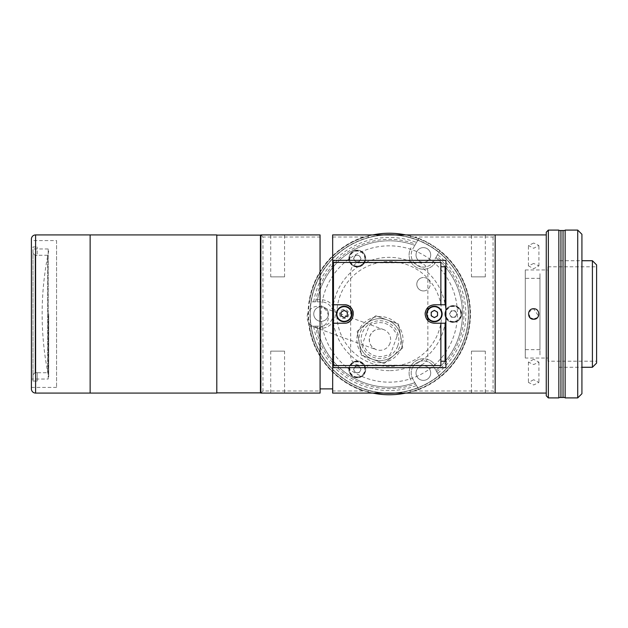 <?xml version="1.0" encoding="UTF-8"?>
<svg xmlns="http://www.w3.org/2000/svg" width="628" height="628" viewBox="0 0 628 628"><rect width="100%" height="100%" fill="white"/><g stroke="black" fill="none" stroke-linecap="round" stroke-linejoin="round"><path stroke-width="0.47" stroke-dasharray="3.14 2.35" d="M48.701 314L48.701 376.926L48.701 314M56.575 240.587L56.575 387.413L56.575 240.587L31.4 240.587L31.4 387.413L31.4 240.587M56.575 387.413L31.4 387.413M48.183 379.029L48.183 248.971L48.183 379.029L31.4 379.029L31.4 248.971L31.4 379.029M48.183 248.971L31.4 248.971M216.801 234.919L216.801 393.081M90.134 234.919L90.134 393.081L90.134 234.919M216.801 390.357L216.801 237.643L216.801 390.357M47.673 372.734L47.673 255.266L47.673 372.734L37.185 372.734M35.082 372.647L37.185 372.647L35.082 372.647L35.082 255.353L35.082 372.647L32.986 374.751L35.082 372.647M37.185 255.353L35.082 255.353L37.185 255.353L37.185 246.953L37.185 255.353M47.673 255.266L37.185 255.266M32.986 246.953L37.185 246.953L32.986 246.953L32.986 381.047L32.986 374.751L32.986 381.047L37.185 381.047L32.986 381.047L32.986 246.953M35.082 255.353L32.986 253.249L32.986 374.751L32.986 253.249L35.082 255.353M37.185 372.647L37.185 381.047L37.185 372.647M471.455 276.87L485.303 276.87L471.455 276.87L471.455 234.919L485.303 234.919L471.455 234.919M485.303 276.87L485.303 234.919M332.675 359.459L332.675 393.081L368.298 393.081L368.298 390.247A79.081 79.081 0 0 1 368.298 237.753L368.298 234.919L332.675 234.919L332.675 268.541M332.675 237.015L363.51 237.015L368.298 236.309M363.51 237.015A81.177 81.177 0 0 0 363.51 390.985L332.675 390.985M485.303 351.131L471.455 351.131L485.303 351.131L485.303 393.081L471.455 393.081L485.303 393.081M471.455 351.131L471.455 393.081M284.555 351.131L270.715 351.131L284.555 351.131L284.555 393.081L270.715 393.081L284.555 393.081M270.715 351.131L270.715 393.081M270.715 276.87L284.555 276.87L270.715 276.87L270.715 234.919L284.555 234.919L270.715 234.919M284.555 276.87L284.555 234.919M445.904 367.647L445.904 260.353M262.951 390.985L260.856 393.081L320.052 393.081L320.052 390.985L262.951 390.985L262.951 237.015L320.052 237.015L320.052 234.919L260.856 234.919L260.856 393.081M260.856 234.919L262.951 237.015M320.052 234.919L320.052 237.015M320.092 393.081L320.092 234.919M260.856 382.169L260.856 245.831L260.856 382.169M320.052 390.985L320.052 393.081M320.092 388.889L332.636 388.889M368.298 391.691L363.51 390.985M332.636 359.459L332.636 268.541M427.864 320.547L427.864 355.95A9.232 9.232 0 0 1 418.64 365.182L359.907 365.182A9.232 9.232 0 0 1 350.675 355.95L350.675 272.05A9.232 9.232 0 0 1 359.907 262.818L418.64 262.818A9.232 9.232 0 0 1 427.864 272.05L427.864 307.453M427.864 309.761L427.864 318.239M437.52 315.17A3.36 3.36 0 0 0 437.52 312.83M436.955 311.857A3.36 3.36 0 0 0 434.929 310.687M433.807 310.687A3.36 3.36 0 0 0 431.781 311.857M431.224 312.83A3.36 3.36 0 0 0 431.224 315.17M431.781 316.143A3.36 3.36 0 0 0 433.807 317.313M434.929 317.313A3.36 3.36 0 0 0 436.955 316.143M347.315 315.17A3.36 3.36 0 0 0 347.315 312.83M346.758 311.857A3.36 3.36 0 0 0 344.733 310.687M343.61 310.687A3.36 3.36 0 0 0 341.585 311.857M341.028 312.83A3.36 3.36 0 0 0 341.028 315.17M341.585 316.143A3.36 3.36 0 0 0 343.61 317.313M344.733 317.313A3.36 3.36 0 0 0 346.758 316.143M321.096 314A68.169 68.169 0 0 1 389.274 245.831A68.169 68.169 0 0 1 457.443 314A68.169 68.169 0 0 1 389.274 382.169A68.169 68.169 0 0 1 321.096 314M368.298 234.919L368.298 237.753A79.081 79.081 0 0 0 368.298 390.247L368.298 393.081L410.249 393.081L410.249 390.247L410.249 393.081L495.162 393.081L493.059 390.985L415.03 390.985A81.177 81.177 0 0 0 415.03 237.015L493.059 237.015L495.162 234.919L410.249 234.919L410.249 237.753L410.249 234.919L368.298 234.919M410.249 237.753A79.081 79.081 0 0 1 410.249 390.247A79.081 79.081 0 0 0 410.249 237.753M410.249 236.309L415.03 237.015M493.059 237.015L493.059 390.985M415.03 390.985L410.249 391.691M495.162 393.081L495.162 234.919L495.162 393.081M495.162 245.831L495.162 382.169L495.162 245.831M425.14 314A9.232 9.232 0 0 0 434.372 323.232L445.071 323.232M333.476 323.232L344.175 323.232A9.232 9.232 0 0 0 347.708 322.525M350.699 320.523A9.232 9.232 0 0 0 353.226 312.195M339.56 314A4.616 4.616 0 0 0 344.175 318.616A4.616 4.616 0 0 0 348.783 314A4.616 4.616 0 0 0 344.175 309.384A4.616 4.616 0 0 0 339.56 314M344.175 304.768L333.476 304.768M440.872 304.768L440.872 262.457L333.476 262.457L333.476 365.543L440.872 365.543L440.872 323.232M445.071 304.768L434.372 304.768A9.232 9.232 0 0 0 425.321 312.202M344.175 321.764A7.764 7.764 0 0 0 351.931 314A7.764 7.764 0 0 0 344.175 306.236A7.764 7.764 0 0 0 336.412 314A7.764 7.764 0 0 0 344.175 321.764M347.315 312.187L344.175 310.365L341.028 312.187L341.028 315.813L344.175 317.635L347.315 315.813L347.315 312.187M434.372 321.764A7.764 7.764 0 0 0 442.128 314A7.764 7.764 0 0 0 434.372 306.236A7.764 7.764 0 0 0 426.608 314A7.764 7.764 0 0 0 434.372 321.764M437.52 312.187L434.372 310.365L431.224 312.187L431.224 315.813L434.372 317.635L437.52 315.813L437.52 312.187M310.193 314A79.081 79.081 0 0 0 389.274 393.081A79.081 79.081 0 0 0 468.355 314A79.081 79.081 0 0 0 389.274 234.919A79.081 79.081 0 0 0 310.193 314A79.081 79.081 0 0 0 389.274 393.081A79.081 79.081 0 0 0 468.355 314A79.081 79.081 0 0 0 389.274 234.919A79.081 79.081 0 0 0 310.193 314M539.962 349.663L539.962 278.337L539.962 349.663L525.283 349.663L525.283 278.337L525.283 349.663M539.962 278.337L525.283 278.337M539.962 354.906L539.962 273.094L539.962 354.906M546.258 234.919L546.258 393.081L546.258 234.919M533.674 379.712L528.431 382.483L533.674 384.956L538.918 382.483L533.674 379.712M533.674 359.302L528.431 362.136L533.674 364.546L538.918 362.136L533.674 359.302M533.674 243.044L528.431 245.517L533.674 248.288L538.918 245.517L533.674 243.044M533.674 263.454L528.431 265.864L533.674 268.698L538.918 265.864L533.674 263.454M530.15 317.886L528.776 312.116L533.674 308.756L538.51 316.017M495.162 385.317L495.162 242.683L495.162 385.317M537.639 317.43L537.223 317.854M548.354 397.909L548.354 230.091M558.841 397.909L558.841 230.091M546.258 232.195L546.258 395.805M558.841 260.722L558.841 367.278L558.841 260.722L581.92 260.722M592.408 367.278L592.408 260.722M558.841 367.278L581.92 367.278M596.6 363.086L596.6 264.914M547.938 361.194L547.938 266.806L547.938 361.194L596.6 361.194L596.6 266.806L596.6 361.194M547.938 266.806L596.6 266.806M525.283 358.046L525.283 269.954L525.283 358.046L547.938 358.046L547.938 269.954L547.938 358.046M525.283 269.954L547.938 269.954M546.258 368.542L546.258 259.458L546.258 368.542M563.041 230.515L563.041 397.485L563.041 230.515M565.137 230.515L565.137 397.485L565.137 230.515M565.137 397.909L565.137 230.091M565.137 263.658L565.137 364.342L565.137 263.658M577.721 230.091L577.721 397.909M581.92 393.709L581.92 234.291M581.92 263.658L581.92 364.342L581.92 263.658M558.841 230.515L558.841 397.485L558.841 230.515M560.937 397.485L560.937 230.515L560.937 397.485M90.134 389.517L90.134 238.483L90.134 389.517M31.4 239.111L31.4 388.889M31.4 384.273L31.4 243.727L31.4 384.273M423.358 247.62A7.34 7.34 0 0 1 430.698 254.96A7.34 7.34 0 0 1 423.358 262.3A7.34 7.34 0 0 1 416.019 254.96A7.34 7.34 0 0 1 423.358 247.62A7.34 7.34 0 0 1 430.698 254.96A7.34 7.34 0 0 1 423.358 262.3A7.34 7.34 0 0 1 416.019 254.96A7.34 7.34 0 0 1 423.358 247.62M423.358 365.7A7.34 7.34 0 0 1 430.698 373.04A7.34 7.34 0 0 1 423.358 380.38A7.34 7.34 0 0 1 416.019 373.04A7.34 7.34 0 0 1 423.358 365.7A7.34 7.34 0 0 1 430.698 373.04A7.34 7.34 0 0 1 423.358 380.38A7.34 7.34 0 0 1 416.019 373.04A7.34 7.34 0 0 1 423.358 365.7M321.096 306.66A7.34 7.34 0 0 1 328.436 314A7.34 7.34 0 0 1 321.096 321.34A7.34 7.34 0 0 1 313.757 314A7.34 7.34 0 0 1 321.096 306.66A7.34 7.34 0 0 1 328.436 314A7.34 7.34 0 0 1 321.096 321.34A7.34 7.34 0 0 1 313.757 314A7.34 7.34 0 0 1 321.096 306.66M383.504 393.081A79.293 79.293 0 0 1 309.981 314A79.293 79.293 0 0 1 383.504 234.919M372.891 393.081A80.761 80.761 0 0 1 372.891 234.919M389.274 394.761A80.761 80.761 0 0 1 308.513 314A80.761 80.761 0 0 1 389.274 233.239A80.761 80.761 0 0 1 470.027 314A80.761 80.761 0 0 1 389.274 394.761M405.649 234.919A80.761 80.761 0 0 1 405.649 393.081M395.036 234.919A79.293 79.293 0 0 1 468.559 314A79.293 79.293 0 0 1 395.036 393.081M453.251 317.36A3.36 3.36 0 0 1 449.891 314A3.36 3.36 0 0 1 453.251 310.64A3.36 3.36 0 0 1 456.603 314A3.36 3.36 0 0 1 453.251 317.36A3.36 3.36 0 0 1 449.891 314A3.36 3.36 0 0 1 453.251 310.64A3.36 3.36 0 0 1 456.603 314A3.36 3.36 0 0 1 453.251 317.36M357.285 261.947A3.36 3.36 0 0 1 353.925 258.595A3.36 3.36 0 0 1 357.285 255.235A3.36 3.36 0 0 1 360.637 258.595A3.36 3.36 0 0 1 357.285 261.947A3.36 3.36 0 0 1 353.925 258.595A3.36 3.36 0 0 1 357.285 255.235A3.36 3.36 0 0 1 360.637 258.595A3.36 3.36 0 0 1 357.285 261.947M357.285 372.765A3.36 3.36 0 0 1 353.925 369.405A3.36 3.36 0 0 1 357.285 366.053A3.36 3.36 0 0 1 360.637 369.405A3.36 3.36 0 0 1 357.285 372.765A3.36 3.36 0 0 1 353.925 369.405A3.36 3.36 0 0 1 357.285 366.053A3.36 3.36 0 0 1 360.637 369.405A3.36 3.36 0 0 1 357.285 372.765M389.274 370.638A56.638 56.638 0 0 1 332.636 314A56.638 56.638 0 0 1 389.274 257.362A56.638 56.638 0 0 1 445.904 314A56.638 56.638 0 0 1 389.274 370.638M389.274 366.438A52.438 52.438 0 0 1 336.828 314A52.438 52.438 0 0 1 389.274 261.562A52.438 52.438 0 0 1 441.712 314A52.438 52.438 0 0 1 389.274 366.438M411.002 380.168A14.263 14.263 0 0 1 423.358 358.776A14.263 14.263 0 0 1 435.706 365.904A14.263 14.263 0 0 0 423.358 358.776A14.263 14.263 0 0 0 411.002 380.168M435.706 262.096A14.263 14.263 0 0 1 416.223 267.316A14.263 14.263 0 0 1 411.002 247.832A14.263 14.263 0 0 0 416.223 267.316A14.263 14.263 0 0 0 435.706 262.096M321.096 328.263L316.614 328.263L321.096 328.263A14.263 14.263 0 0 0 335.36 314A14.263 14.263 0 0 0 321.096 299.737A14.263 14.263 0 0 1 335.36 314A14.263 14.263 0 0 1 321.096 328.263M316.614 299.737L321.096 299.737L316.614 299.737M357.285 361.014A8.392 8.392 0 0 1 365.677 369.405A8.392 8.392 0 0 1 357.285 377.797A8.392 8.392 0 0 1 348.893 369.405A8.392 8.392 0 0 1 357.285 361.014A8.392 8.392 0 0 1 365.677 369.405A8.392 8.392 0 0 1 357.285 377.797A8.392 8.392 0 0 1 348.893 369.405A8.392 8.392 0 0 1 357.285 361.014M357.285 250.203A8.392 8.392 0 0 1 365.677 258.595A8.392 8.392 0 0 1 357.285 266.986A8.392 8.392 0 0 1 348.893 258.595A8.392 8.392 0 0 1 357.285 250.203A8.392 8.392 0 0 1 365.677 258.595A8.392 8.392 0 0 1 357.285 266.986A8.392 8.392 0 0 1 348.893 258.595A8.392 8.392 0 0 1 357.285 250.203M453.251 305.608A8.392 8.392 0 0 1 461.643 314A8.392 8.392 0 0 1 453.251 322.392A8.392 8.392 0 0 1 444.86 314A8.392 8.392 0 0 1 453.251 305.608A8.392 8.392 0 0 1 461.643 314A8.392 8.392 0 0 1 453.251 322.392A8.392 8.392 0 0 1 444.86 314A8.392 8.392 0 0 1 453.251 305.608M423.507 290.945A6.712 6.712 0 0 0 430.219 284.233A6.712 6.712 0 0 0 423.507 277.521A6.712 6.712 0 0 1 430.219 284.233A6.712 6.712 0 0 1 423.507 290.945A6.712 6.712 0 0 1 416.796 284.233A6.712 6.712 0 0 1 423.507 277.521A6.712 6.712 0 0 0 416.796 284.233A6.712 6.712 0 0 0 423.507 290.945M436.648 371.721L439.726 377.059A80.761 80.761 0 0 0 439.726 250.941L436.648 256.279A74.677 74.677 0 0 1 436.648 371.721L433.893 366.956A12.168 12.168 0 0 0 423.358 360.872A12.168 12.168 0 0 0 412.824 379.124L416.529 385.545A76.561 76.561 0 0 1 313.678 326.168L321.096 326.168A12.168 12.168 0 0 0 333.264 314A12.168 12.168 0 0 0 321.096 301.833L309.431 301.833A80.761 80.761 0 0 1 389.274 233.239A80.761 80.761 0 0 0 309.431 301.833A80.761 80.761 0 0 1 389.274 233.239A80.761 80.761 0 0 0 309.431 301.833A80.761 80.761 0 0 1 418.656 238.773A80.761 80.761 0 0 0 389.274 233.239A80.761 80.761 0 0 1 418.656 238.773A80.761 80.761 0 0 0 389.274 233.239A80.761 80.761 0 0 1 418.656 238.773L414.825 245.399L418.656 238.773A80.761 80.761 0 0 0 389.274 233.239A80.761 80.761 0 0 1 418.656 238.773L412.824 248.876A12.168 12.168 0 0 0 417.275 265.495A12.168 12.168 0 0 0 433.893 261.044L437.606 254.623A76.561 76.561 0 0 1 437.606 373.377L439.726 377.059A80.761 80.761 0 0 0 439.726 250.941A80.761 80.761 0 0 1 439.726 377.059L435.903 370.434L439.726 377.059A80.761 80.761 0 0 0 439.726 250.941L437.606 254.623M437.606 373.377L433.893 366.956A12.168 12.168 0 0 0 423.358 360.872A12.168 12.168 0 0 0 412.824 379.124L415.571 383.889A74.677 74.677 0 0 1 315.594 326.168L309.431 326.168A80.761 80.761 0 0 0 418.656 389.227A80.761 80.761 0 0 1 309.431 326.168A80.761 80.761 0 0 0 418.656 389.227A80.761 80.761 0 0 1 309.431 326.168A80.761 80.761 0 0 0 418.656 389.227L414.825 382.601A73.209 73.209 0 0 1 317.085 326.168A73.209 73.209 0 0 0 389.274 387.209A73.209 73.209 0 0 1 317.085 326.168A73.209 73.209 0 0 0 389.274 387.209A73.209 73.209 0 0 1 317.085 326.168A73.209 73.209 0 0 0 414.825 382.601A73.209 73.209 0 0 1 389.274 387.209A73.209 73.209 0 0 0 414.825 382.601A73.209 73.209 0 0 1 389.274 387.209A73.209 73.209 0 0 0 414.825 382.601L418.656 389.227A80.761 80.761 0 0 1 309.431 326.168A80.761 80.761 0 0 0 418.656 389.227L415.571 383.889M313.678 301.833A76.561 76.561 0 0 1 416.529 242.455M315.594 326.168L321.096 326.168A12.168 12.168 0 0 0 333.264 314A12.168 12.168 0 0 0 321.096 301.833L309.431 301.833A80.761 80.761 0 0 1 418.656 238.773L412.824 248.876A12.168 12.168 0 0 0 417.275 265.495A12.168 12.168 0 0 0 433.893 261.044L436.648 256.279M313.678 326.168L309.431 326.168A80.761 80.761 0 0 0 418.656 389.227L416.529 385.545M435.903 257.566A73.209 73.209 0 0 1 435.903 370.434A73.209 73.209 0 0 0 435.903 257.566A73.209 73.209 0 0 1 435.903 370.434A73.209 73.209 0 0 0 435.903 257.566A73.209 73.209 0 0 1 435.903 370.434A73.209 73.209 0 0 0 435.903 257.566M439.726 250.941A80.761 80.761 0 0 1 439.726 377.059A80.761 80.761 0 0 0 439.726 250.941A80.761 80.761 0 0 1 439.726 377.059A80.761 80.761 0 0 0 439.726 250.941M315.594 301.833A74.677 74.677 0 0 1 415.571 244.111M317.085 301.833A73.209 73.209 0 0 1 414.825 245.399A73.209 73.209 0 0 0 317.085 301.833A73.209 73.209 0 0 1 414.825 245.399A73.209 73.209 0 0 0 317.085 301.833A73.209 73.209 0 0 1 414.825 245.399A73.209 73.209 0 0 0 317.085 301.833M309.431 301.833A80.761 80.761 0 0 1 389.274 233.239A80.761 80.761 0 0 0 309.431 301.833M396.81 336.836L391.071 352.606A4.192 4.192 0 0 1 386.471 355.315A16.987 16.987 0 0 1 364.86 347.449A4.192 4.192 0 0 1 363.078 342.417L368.817 326.646A4.192 4.192 0 0 1 373.417 323.938A16.987 16.987 0 0 1 395.028 331.804A4.192 4.192 0 0 1 396.81 336.836M359.287 343.265L361.39 355.197L384.148 363.479L402.705 347.912L398.497 324.056L375.74 315.774L357.183 331.341L361.39 355.197L384.148 363.479L402.705 347.912L398.497 324.056L375.74 315.774L357.183 331.341L359.287 343.265A20.975 20.975 0 0 0 393.426 355.691M400.601 335.98A20.975 20.975 0 0 0 366.462 323.553M389.996 343.281A10.7 10.7 0 0 1 376.282 349.678A10.7 10.7 0 0 1 369.892 335.964A10.7 10.7 0 0 1 383.606 329.574A10.7 10.7 0 0 1 389.996 343.281M307.791 313.364A10.7 10.621 110 0 0 314.118 327.047A10.7 10.621 110 0 0 327.753 320.633A10.7 10.621 110 0 0 321.434 306.943A10.7 10.621 110 0 0 307.791 313.364M397.681 346.083A18.879 18.879 0 0 1 373.487 357.363A18.879 18.879 0 0 1 362.207 333.17A18.879 18.879 0 0 1 386.401 321.881A18.879 18.879 0 0 1 397.681 346.083M399.659 346.797A20.975 20.975 0 0 1 372.773 359.334A20.975 20.975 0 0 1 360.236 332.447A20.975 20.975 0 0 1 387.115 319.911A20.975 20.975 0 0 1 399.659 346.797M401.63 347.519A23.071 23.071 0 0 1 372.051 361.304A23.071 23.071 0 0 1 358.258 331.733A23.071 23.071 0 0 1 387.837 317.941A23.071 23.071 0 0 1 401.63 347.519M357.285 250.619A7.968 7.968 0 0 0 349.309 258.595A7.968 7.968 0 0 0 357.285 266.562A7.968 7.968 0 0 0 365.253 258.595A7.968 7.968 0 0 0 357.285 250.619M359.153 261.837L355.409 261.837L359.153 261.837L361.022 258.595L359.153 255.353L361.022 258.595L359.153 261.837M355.409 255.353L359.153 255.353L355.409 255.353L353.54 258.595L355.409 255.353M353.54 258.595L355.409 261.837L353.54 258.595M453.251 306.032A7.968 7.968 0 0 0 445.276 314A7.968 7.968 0 0 0 453.251 321.968A7.968 7.968 0 0 0 461.219 314A7.968 7.968 0 0 0 453.251 306.032M456.988 314L455.119 310.758L456.988 314L455.119 317.242L456.988 314M455.119 317.242L451.375 317.242L455.119 317.242M449.507 314L451.375 310.758L455.119 310.758L451.375 310.758L449.507 314L451.375 317.242L449.507 314M453.251 310.758A3.242 3.242 0 0 1 456.493 314A3.242 3.242 0 0 1 453.251 317.242A3.242 3.242 0 0 1 450.009 314A3.242 3.242 0 0 1 453.251 310.758M357.285 361.438A7.968 7.968 0 0 0 349.309 369.405A7.968 7.968 0 0 0 357.285 377.381A7.968 7.968 0 0 0 365.253 369.405A7.968 7.968 0 0 0 357.285 361.438M359.153 372.647L355.409 372.647L359.153 372.647L361.022 369.405L359.153 366.163L361.022 369.405L359.153 372.647M355.409 366.163L359.153 366.163L355.409 366.163L353.54 369.405L355.409 366.163M353.54 369.405L355.409 372.647L353.54 369.405M216.801 392.869L216.801 235.131L216.801 392.869M260.432 235.131L260.432 392.869M260.432 390.357L260.432 237.643L260.432 390.357M35.592 234.919L35.592 393.081M357.285 266.146A7.552 7.552 0 0 1 349.733 258.595A7.552 7.552 0 0 1 357.285 251.043A7.552 7.552 0 0 1 364.837 258.595A7.552 7.552 0 0 1 357.285 266.146M453.251 321.552A7.552 7.552 0 0 1 445.699 314A7.552 7.552 0 0 1 453.251 306.448A7.552 7.552 0 0 1 460.803 314A7.552 7.552 0 0 1 453.251 321.552M357.285 376.957A7.552 7.552 0 0 1 349.733 369.405A7.552 7.552 0 0 1 357.285 361.854A7.552 7.552 0 0 1 364.837 369.405A7.552 7.552 0 0 1 357.285 376.957M48.701 251.074A305.2 305.2 0 0 0 48.701 376.926M528.431 362.136L528.431 382.483M528.431 265.864L528.431 245.517M538.918 265.864L538.918 245.517M538.918 362.136L538.918 382.483M314.118 327.047L376.282 349.678C370.402 346.868 368.275 342.299 369.9 335.972C372.726 330.077 377.295 327.942 383.606 329.574L321.434 306.943"/><path stroke-width="0.94" d="M35.592 393.081L90.134 393.081L90.134 234.919L90.134 393.081L216.801 393.081L216.801 234.919L35.592 234.919A4.192 4.192 0 0 0 31.4 239.111L31.4 388.889A4.192 4.192 0 0 0 35.592 393.081L35.592 234.919M332.675 367.647L445.904 367.647L445.904 260.353L332.675 260.353L332.675 393.081L495.162 393.081L495.162 234.919L495.162 393.081L546.258 393.081M332.675 260.353L332.675 237.015M332.636 237.015L332.636 239.111L332.636 234.919L546.258 234.919M320.052 234.919L260.856 234.919L260.856 393.081L320.092 393.081L320.052 234.919M320.092 388.889L332.636 388.889L332.636 393.081L332.675 388.889M427.864 307.453L427.864 309.761M427.864 318.239L427.864 320.547M437.52 312.83A3.36 3.36 0 0 0 436.955 311.857M434.929 310.687A3.36 3.36 0 0 0 433.807 310.687M431.781 311.857A3.36 3.36 0 0 0 431.224 312.83M431.224 315.17A3.36 3.36 0 0 0 431.781 316.143M433.807 317.313A3.36 3.36 0 0 0 434.929 317.313M436.955 316.143A3.36 3.36 0 0 0 437.52 315.17M347.315 312.83A3.36 3.36 0 0 0 346.758 311.857M344.733 310.687A3.36 3.36 0 0 0 343.61 310.687M341.585 311.857A3.36 3.36 0 0 0 341.028 312.83M341.028 315.17A3.36 3.36 0 0 0 341.585 316.143M343.61 317.313A3.36 3.36 0 0 0 344.733 317.313M346.758 316.143A3.36 3.36 0 0 0 347.315 315.17M440.872 361.241L445.071 361.241L445.071 323.232L434.372 323.232C428.767 322.69 425.69 319.613 425.14 314C425.69 308.395 428.767 305.318 434.372 304.768L445.071 304.768L445.071 266.759L440.872 266.759M440.872 323.232L440.872 365.543L333.476 365.543L333.476 323.232L344.175 323.232C356.076 323.805 356.084 304.203 344.175 304.768L333.476 304.768L333.476 262.457L440.872 262.457L440.872 304.768M347.708 322.525A9.232 9.232 0 0 0 350.699 320.523M353.226 312.195A9.232 9.232 0 0 0 344.175 304.768M333.476 323.232L333.476 304.768M425.321 312.202A9.232 9.232 0 0 0 425.14 314M344.175 321.764A7.764 7.764 0 0 0 351.931 314A7.764 7.764 0 0 0 344.175 306.236A7.764 7.764 0 0 0 336.412 314A7.764 7.764 0 0 0 344.175 321.764A7.764 7.764 0 0 1 336.412 314A7.764 7.764 0 0 1 344.175 306.236M347.315 312.187L344.175 310.365L341.028 312.187L341.028 315.813L344.175 317.635L347.315 315.813L347.315 312.187M434.372 321.764A7.764 7.764 0 0 0 442.128 314A7.764 7.764 0 0 0 434.372 306.236A7.764 7.764 0 0 0 426.608 314A7.764 7.764 0 0 0 434.372 321.764A7.764 7.764 0 0 1 426.608 314A7.764 7.764 0 0 1 434.372 306.236M437.52 312.187L434.372 310.365L431.224 312.187L431.224 315.813L434.372 317.635L437.52 315.813L437.52 312.187M537.223 317.854L533.674 319.244C526.908 319.566 526.908 308.434 533.674 308.756C540.425 308.426 540.449 319.566 533.674 319.244L530.15 317.886M538.51 316.017L537.639 317.43M548.354 230.091L558.841 230.091L558.841 397.909L548.354 397.909L546.258 395.805L546.258 232.195L548.354 230.091L548.354 397.909M581.92 260.722L592.408 260.722L592.408 367.278L581.92 367.278M592.408 260.722L596.6 264.914L596.6 363.086L592.408 367.278M558.841 230.515L560.937 230.515L560.937 397.485L560.937 230.515L563.041 230.515L563.041 397.485L563.041 230.515L565.137 230.515M558.841 397.485L565.137 397.485M577.721 230.091L581.92 234.291L581.92 393.709L577.721 397.909L577.721 230.091L565.137 230.091L565.137 397.909L577.721 397.909M395.036 393.081A79.293 79.293 0 0 1 383.504 393.081M383.504 234.919A79.293 79.293 0 0 1 395.036 234.919M405.649 393.081A80.761 80.761 0 0 1 372.891 393.081M372.891 234.919A80.761 80.761 0 0 1 405.649 234.919M216.801 392.869L260.432 392.869L260.432 235.131L216.801 235.131M344.175 321.34A7.34 7.34 0 0 0 351.515 314A7.34 7.34 0 0 0 344.175 306.66A7.34 7.34 0 0 0 336.828 314A7.34 7.34 0 0 0 344.175 321.34M434.372 321.34A7.34 7.34 0 0 0 441.712 314A7.34 7.34 0 0 0 434.372 306.66A7.34 7.34 0 0 0 427.032 314A7.34 7.34 0 0 0 434.372 321.34"/></g></svg>
